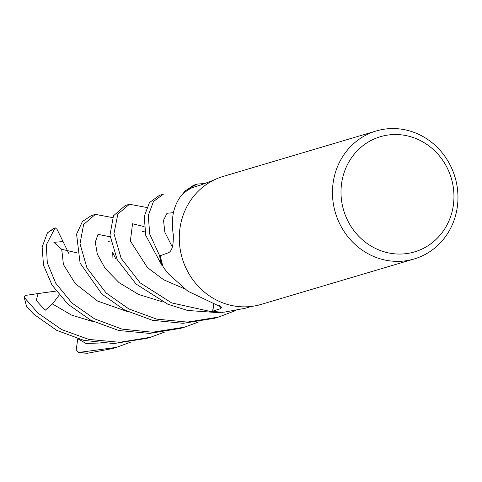 <?xml version="1.0" encoding="UTF-8"?>
<svg xmlns="http://www.w3.org/2000/svg" width="482" height="482" viewBox="0 0 482 482"><rect width="100%" height="100%" fill="white"/><g stroke="black" fill="none" stroke-linecap="round" stroke-linejoin="round"><path stroke-width="0.72" d="M129.447 204.26L125.338 205.483L113.463 215.822L109.962 235.21L117.21 259.641L136.051 284.019L167.808 304.214L187.564 310.456L221.997 312.926A66.703 62.359 -106.5 0 1 212.568 311.902L213.707 303.003L212.562 311.944L171.634 302.901L140.081 282.82L121.115 258.28L113.987 233.643L117.825 214.104L129.447 204.26L146.709 207.459M414.207 258.954L261.045 304.437A66.745 62.395 -106.5 0 1 190.173 275.782L190.041 275.577A65.914 61.618 -106.5 0 1 186.353 268.926A65.914 61.618 -106.5 0 1 179.298 239.403L179.292 239.156A66.745 62.395 -106.5 0 1 223.046 176.466L376.201 130.977A66.745 62.395 -106.5 0 1 450.815 166.362A66.745 62.395 -106.5 0 1 414.207 258.954A66.745 62.395 -106.5 0 1 339.599 223.57A66.745 62.395 -106.5 0 1 376.201 130.977M193.656 185.19L184.046 191.794L183.564 193.198A65.914 61.618 -106.5 0 0 182.702 193.878C173.755 204.248 170.61 217.792 173.267 234.511C173.653 244.946 172.062 251.02 168.489 252.737L160.361 255.671A65.914 61.618 -106.5 0 0 163 266.305L161.928 265.383A66.703 62.359 -106.5 0 1 159.596 255.605L149.745 234.162L148.263 215.49L153.499 201.452L163.434 194.168L159.428 195.355L149.444 202.597L144.214 216.52L145.775 235.457L161.868 265.335L163 266.305A65.914 61.618 -106.5 0 0 163.38 267.408L168.748 274.162L187.847 291.194L221.828 307.377L220.569 308.631L212.839 311.155A65.914 61.618 -106.5 0 0 223.118 312.155A65.914 61.618 -106.5 0 0 224.214 312.155L245.23 308.263M190.173 275.782A66.745 62.395 -106.5 0 1 186.438 269.052A66.745 62.395 -106.5 0 1 179.292 239.156M447.525 168.549A60.075 56.159 -106.5 0 1 423.666 248.23A60.075 56.159 -106.5 0 1 347.432 220.033A60.075 56.159 -106.5 0 1 371.285 140.352A60.075 56.159 -106.5 0 1 447.525 168.549M213.906 303.082L212.839 311.155M221.997 312.926L223.118 312.155L221.997 312.926A66.703 62.359 -106.5 0 1 212.568 311.902L213.719 303.009M161.928 265.383A66.703 62.359 -106.5 0 1 159.602 255.605L161.289 255.346M213.436 180.268L200.843 184.974L192.216 187.631A65.914 61.618 -106.5 0 0 183.564 193.198M192.384 187.576L192.017 186.841A66.703 62.359 -106.5 0 0 184.022 191.866A66.703 62.359 -106.5 0 1 192.017 186.841L192.384 187.576L191.999 186.805L197.469 184.058L204.946 183.485M95.358 214.382L91.339 215.575L82.416 221.527L76.578 234.144L80.084 263.112L101.961 294.141L124.657 310.047L152.445 320.295L183.208 323.32L214.418 318.283L218.436 317.09L187.444 322.097L156.74 319.144L128.893 308.962L106.07 292.923L86.995 268.046L80.006 243.784L83.615 224.498L95.358 214.382L112.619 217.581M235.379 310.673L218.436 317.09M199.132 321.777L184.473 327.176L152.42 332.243L121.952 329.086L94.532 318.837L71.987 303.045L55.743 283.241L47.32 262.847L46.266 245.007L55.147 227.769L57.063 229.384L63.052 241.56L53.87 242.332L61.708 249.296L77.03 252.851M47.393 232.927L42.133 247.073L43.507 265.154L52.05 285.115L67.986 304.238L90.869 320.271L118.717 330.501L149.541 333.399L180.395 328.387L184.251 327.242M221.943 312.963A66.745 62.395 -106.5 0 1 212.562 311.944M165.115 331.887L150.402 337.292L119.681 342.292L88.796 339.412L61.666 329.58L38.024 313.131L24.383 297.563L24.1 296.9L25.492 295.412L38.09 293.568L36.264 300.413L45.115 310.318L52.454 303.943L59.226 295.02M26.793 306.811L33.933 314.342L56.653 330.321L83.802 340.364L113.812 343.558L146.938 338.322M131.092 341.985L116.361 347.402L78.711 352.463L76.234 349.914L77.735 338.768M87.597 353.222L112.354 348.594L116.361 347.402M78 338.84L85.983 343.431L99.702 343.027M112.686 252.598L116.029 259.304M38.09 293.568L56.105 291.074M161.868 265.335A66.745 62.395 -106.5 0 1 159.56 255.611M184.046 191.794A66.745 62.395 -106.5 0 1 191.999 186.805M63.052 241.56L68.763 253.375M219.539 305.54A1126.5 529.736 127.7 0 1 220.569 308.631M47.26 233.029A66.745 62.395 -106.5 0 1 55.081 227.817M26.932 307.227A66.745 62.395 -106.5 0 1 24.383 297.563M88.104 353.222A66.745 62.395 -106.5 0 1 78.711 352.463M61.708 249.29L63.419 264.491L75.252 283.567L97.569 301.045L128.23 311.86M144.13 226.582L132.538 223.756L130.375 240.994L147.384 267.546L163.747 279.807L184.335 288.724M52.454 303.943L71.475 315.077L94.364 322.006M173.369 212.67L167.001 213.267L163.512 220.304L164.868 232.246L172.357 247.055M110.077 236.758L98.015 234.373L95.285 242.175L97.328 254.213L105.154 268.396L119.066 282.651L138.575 294.46L162.235 301.738M244.784 308.396L251.381 306.438M150.402 337.292L146.317 338.509M142.335 231.33L144.962 231.969M110.86 242.06L108.54 241.627M112.722 252.905L112.993 259.623M87.832 353.234L78.277 352.42M24.1 296.9L26.618 306.805M197.469 184.058L193.39 185.269M55.147 227.769L47.338 232.939"/></g></svg>
